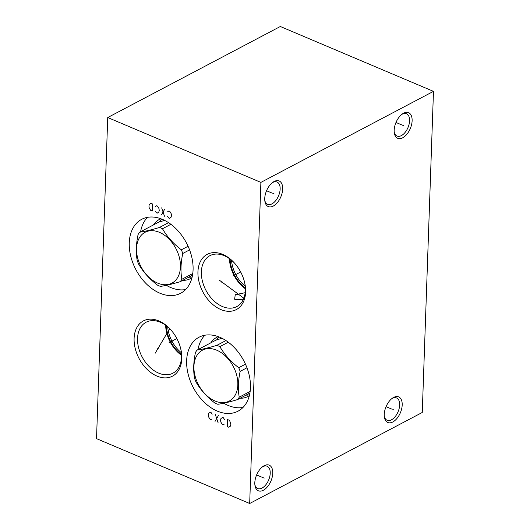 <?xml version="1.0" encoding="UTF-8"?>
<svg xmlns="http://www.w3.org/2000/svg" width="530" height="530" viewBox="0 0 530 530"><rect width="100%" height="100%" fill="white"/><g stroke="black" fill="none" stroke-linecap="round" stroke-linejoin="round"><path stroke-width="0.79" d="M422.264 412.466L249.683 503.5L260.892 182.393L433.474 91.359L422.264 412.466M392.796 421.979A13.912 7.778 -67 0 1 384.389 417.11A13.912 7.778 -67 0 1 392.392 398.196A13.912 7.778 -67 0 1 393.651 397.421A13.912 7.778 -67 0 1 402.197 404.966A13.912 7.778 -67 0 1 392.796 421.979M263.357 490.257A13.912 7.778 -67 0 1 254.95 485.387A13.912 7.778 -67 0 1 262.959 466.473A13.912 7.778 -67 0 1 264.212 465.691A13.912 7.778 -67 0 1 272.758 473.244A13.912 7.778 -67 0 1 263.357 490.257M273.281 206.057A13.912 7.778 -67 0 1 264.874 201.181A13.912 7.778 -67 0 1 272.884 182.274A13.912 7.778 -67 0 1 274.136 181.492A13.912 7.778 -67 0 1 282.682 189.038A13.912 7.778 -67 0 1 273.281 206.057M402.72 137.78A13.912 7.778 -67 0 1 394.313 132.911A13.912 7.778 -67 0 1 402.323 113.996A13.912 7.778 -67 0 1 403.575 113.215A13.912 7.778 -67 0 1 412.121 120.76A13.912 7.778 -67 0 1 402.72 137.78M249.683 503.5L96.526 438.641L107.736 117.534L280.317 26.5L433.474 91.359M260.892 182.393L107.736 117.534M193.079 269.803A41.797 28.593 62.2 0 1 180.677 293.262A41.797 28.593 62.2 0 1 146.512 284.02A41.797 28.593 62.2 0 1 129.267 242.78A41.797 28.593 62.2 0 1 141.676 219.327A41.797 28.593 62.2 0 1 175.841 228.569A41.797 28.593 62.2 0 1 193.079 269.803M245.615 292.05A31.23 21.366 62.2 0 1 220.811 309.533A31.23 21.366 62.2 0 1 197.935 271.857A31.23 21.366 62.2 0 1 234.432 263.019A31.23 21.366 62.2 0 1 244.555 282.198A31.23 21.366 62.2 0 1 245.615 292.05M181.797 358.625A31.23 21.366 62.2 0 1 156.993 376.101A31.23 21.366 62.2 0 1 134.11 338.431A31.23 21.366 62.2 0 1 170.614 329.587A31.23 21.366 62.2 0 1 180.73 348.773A31.23 21.366 62.2 0 1 181.797 358.625M250.458 387.702A41.797 28.593 62.2 0 1 238.049 411.161A41.797 28.593 62.2 0 1 203.884 401.912A41.797 28.593 62.2 0 1 186.646 360.678A41.797 28.593 62.2 0 1 199.055 337.219A41.797 28.593 62.2 0 1 233.22 346.461A41.797 28.593 62.2 0 1 250.458 387.702M245.178 286.14A27.215 18.616 62.2 0 1 231.531 260.276M245.31 287.923A27.918 19.1 62.2 0 1 230.139 259.163M245.337 288.751A28.792 19.696 62.2 0 1 229.47 258.666M234.73 263.35A28.792 19.696 -117.8 0 0 209.92 255.659A28.792 19.696 -117.8 0 0 201.373 271.817A28.792 19.696 62.2 0 0 213.245 300.219A28.792 19.696 62.2 0 0 236.777 306.585A28.792 19.696 62.2 0 0 245.324 290.433A28.792 19.696 -117.8 0 0 244.443 281.768M243.416 299.231L235.452 299.688L234.624 299.225L235.254 294.72L245.151 292.706M219.016 336.947A33.436 22.87 -117.8 0 0 216.618 339.929M249.55 394.837A33.436 22.87 62.2 0 1 246.019 395.135M249.352 395.665A33.436 22.87 62.2 0 1 248.053 396.433A33.436 22.87 62.2 0 1 240.024 398.295M242.998 407.464A41.797 28.593 62.2 0 1 223.72 403.224M210.781 342.85A33.436 22.87 62.2 0 1 216.849 337.285A33.436 22.87 62.2 0 1 218.214 336.643M204.891 335.225A41.797 28.593 -117.8 0 0 197.988 349.601M161.637 219.049A33.436 22.87 -117.8 0 0 159.239 222.03M192.171 276.938A33.436 22.87 62.2 0 1 188.64 277.243M191.973 277.766A33.436 22.87 62.2 0 1 190.674 278.535A33.436 22.87 62.2 0 1 182.651 280.403M185.619 289.565A41.797 28.593 62.2 0 1 166.34 285.325M153.402 224.958A33.436 22.87 62.2 0 1 159.477 219.387A33.436 22.87 62.2 0 1 160.842 218.751M147.519 217.333A41.797 28.593 -117.8 0 0 140.609 231.709M170.912 329.925A28.792 19.696 -117.8 0 0 146.095 322.233A28.792 19.696 -117.8 0 0 137.548 338.392A28.792 19.696 62.2 0 0 149.427 366.793A28.792 19.696 62.2 0 0 172.959 373.16A28.792 19.696 62.2 0 0 181.505 357.001A28.792 19.696 -117.8 0 0 180.624 348.336M181.518 355.325A28.792 19.696 62.2 0 1 165.651 325.241M181.492 354.49A27.918 19.1 62.2 0 1 166.321 325.738M181.353 352.715A27.215 18.616 62.2 0 1 167.712 326.851M391.743 398.699A12.104 6.771 -67 0 1 392.22 398.427A12.104 6.771 -67 0 1 396.566 397.97A12.104 6.771 -67 0 1 399.196 408.339A12.104 6.771 -67 0 1 391.471 419.806A12.104 6.771 -67 0 1 387.125 420.264A12.104 6.771 -67 0 1 384.29 416.288M262.304 466.976A12.104 6.771 -67 0 1 262.781 466.705A12.104 6.771 -67 0 1 267.127 466.248A12.104 6.771 -67 0 1 269.757 476.616A12.104 6.771 -67 0 1 262.032 488.077A12.104 6.771 -67 0 1 257.686 488.541A12.104 6.771 -67 0 1 254.85 484.566M272.228 182.77A12.104 6.771 -67 0 1 272.705 182.499A12.104 6.771 -67 0 1 277.051 182.042A12.104 6.771 -67 0 1 279.681 192.416A12.104 6.771 -67 0 1 271.956 203.878A12.104 6.771 -67 0 1 267.61 204.335A12.104 6.771 -67 0 1 264.781 200.367M401.667 114.5A12.104 6.771 -67 0 1 402.144 114.228A12.104 6.771 -67 0 1 406.49 113.764A12.104 6.771 -67 0 1 409.12 124.139A12.104 6.771 -67 0 1 401.395 135.601A12.104 6.771 -67 0 1 397.05 136.058A12.104 6.771 -67 0 1 394.214 132.089M160.477 286.392C165.36 285.716 171.945 284.146 180.24 281.675A32.701 22.373 -117.8 0 0 181.856 279.284C180.452 271.585 180.75 262.986 182.757 253.492A32.701 22.373 -117.8 0 0 181.353 249.822C173.356 243.694 167.069 236.672 162.485 228.748A32.701 22.373 -117.8 0 0 160.981 228.052A32.701 22.373 -117.8 0 0 159.464 227.469C151.176 229.94 144.584 231.511 139.701 232.186A32.701 22.373 -117.8 0 0 138.085 234.571C136.077 244.072 135.779 252.664 137.184 260.369A32.701 22.373 -117.8 0 0 138.588 264.033C143.173 271.956 149.46 278.985 157.45 285.113A32.701 22.373 -117.8 0 0 158.96 285.802A32.701 22.373 -117.8 0 0 160.477 286.392M192.529 275.189L180.24 281.675M192.781 273.52L181.856 279.284M157.615 283.093A28.752 19.67 -117.8 0 0 180.452 267.001A28.752 19.67 -117.8 0 0 159.384 232.312A28.752 19.67 -117.8 0 0 136.548 248.411A28.752 19.67 -117.8 0 0 157.615 283.093M164.591 220.374L158.49 222.275L139.701 232.186M170.898 224.309L162.485 228.748M168.566 222.666L159.464 227.469M188.084 246.271L181.353 249.822M189.581 249.888L182.757 253.492M217.85 404.284C222.739 403.615 229.324 402.038 237.612 399.567A32.701 22.373 -117.8 0 0 239.235 397.182C237.831 389.484 238.129 380.884 240.136 371.384A32.701 22.373 -117.8 0 0 238.725 367.721C230.735 361.592 224.448 354.57 219.864 346.647A32.701 22.373 -117.8 0 0 218.353 345.951A32.701 22.373 -117.8 0 0 216.843 345.361C208.548 347.832 201.963 349.409 197.081 350.078A32.701 22.373 -117.8 0 0 195.464 352.47C193.457 361.964 193.159 370.563 194.563 378.261A32.701 22.373 -117.8 0 0 195.968 381.931C200.552 389.855 206.839 396.877 214.829 403.005A32.701 22.373 -117.8 0 0 216.339 403.701A32.701 22.373 -117.8 0 0 217.85 404.284M249.908 393.088L237.612 399.567M250.16 391.418L239.235 397.182M214.988 400.991A28.752 19.67 -117.8 0 0 237.831 384.899A28.752 19.67 -117.8 0 0 216.763 350.211A28.752 19.67 -117.8 0 0 193.927 366.303A28.752 19.67 -117.8 0 0 214.988 400.991M221.964 338.266L215.869 340.174L197.081 350.078M228.278 342.208L219.864 346.647M225.939 340.565L216.843 345.361M245.463 364.163L238.725 367.721M246.96 367.787L240.136 371.384M167.593 216.346L168.699 218.015L169.468 218.34L171.064 217.214L171.508 215.604L171.183 213.676L169.713 211.251L168.951 210.927L167.758 211.622M164.492 216.233L161.676 207.846M164.737 209.145L161.425 214.935M155.343 211.159L156.449 212.828L157.218 213.153L158.808 212.026L159.252 210.417L158.934 208.482L157.463 206.064L156.695 205.739L155.509 206.435M152.236 211.039L152.488 203.957L150.951 203.308L149.361 204.428L148.917 206.037L149.235 207.972L150.706 210.397L152.236 211.039M222.09 281.788L221.454 282.126M232.902 276.084L240.666 271.989M219.175 280.045L243.84 298.204M158.271 348.362L157.635 348.694M169.083 342.658L176.848 338.557M155.124 353.305L169.713 328.686M212.179 414.215L211.073 412.545L210.311 412.221L208.714 413.347L208.27 414.957L208.588 416.891L210.059 419.309L210.827 419.634L212.013 418.938M215.286 414.334L218.102 422.715M215.041 421.416L218.347 415.626M224.435 419.402L223.329 417.739L222.56 417.415L220.97 418.534L220.52 420.144L220.844 422.079L222.315 424.497L223.077 424.822L224.269 424.126M227.536 419.522L227.29 426.604L228.821 427.253L230.417 426.133L230.861 424.523L229.815 421.085L229.073 420.171L227.536 419.522M393.598 409.862L392.843 409.538M391.842 409.114L386.059 406.669M264.165 478.133L263.41 477.815M262.41 477.391L256.619 474.94M274.089 193.934L273.334 193.616M272.334 193.192L266.55 190.74M403.522 125.656L402.767 125.338M401.767 124.914L395.983 122.463"/></g></svg>
